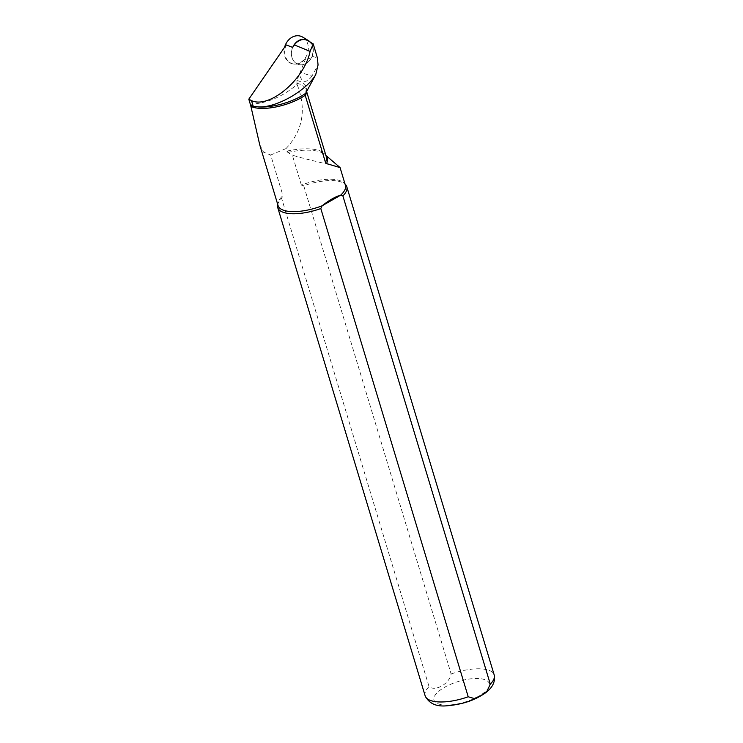 <?xml version="1.0" encoding="UTF-8"?>
<svg xmlns="http://www.w3.org/2000/svg" width="743" height="743" viewBox="0 0 743 743"><rect width="100%" height="100%" fill="white"/><g stroke="black" fill="none" stroke-linecap="round" stroke-linejoin="round"><path stroke-width="0.56" stroke-dasharray="3.71 2.79" d="M308.122 40.819A12.659 10.402 -71.2 0 1 311.911 56.189L310.769 59.003L306.079 57.657L300.144 72.294L311.958 76.074L318.05 64.985M313.221 43.902L316.973 56.338M311.958 76.074C306.172 83.68 301.992 83.086 299.429 74.309L296.912 80.504L297.098 84.377C282.777 96.664 267.192 103.305 250.345 104.289M277.631 204.975A36.063 13.485 163.2 0 1 281.643 198.409L429.045 686.625C435.342 691.872 449.487 683.736 451.14 674.003L303.738 185.787A36.063 13.485 163.2 0 1 345.449 184.496M303.738 185.787L301.389 185.109A35.162 13.151 163.2 0 1 344.102 183.103A35.162 13.151 163.2 0 1 345.421 185.286M278.086 205.616A35.162 13.151 163.2 0 1 277.975 203.062A35.162 13.151 163.2 0 1 282.953 195.641L281.643 198.409M259.753 144.885L263.57 152.129L270.684 155.018L282.953 195.641M301.389 185.109L292.361 155.194C307.073 159.68 327.728 163.98 336.226 166.339L326.576 163.599M270.684 155.018L286.027 148.572L287.82 152.436L292.361 155.194M286.027 148.572C303.005 130.499 306.692 109.1 297.098 84.377M286.185 44.914A14.293 11.749 108.8 0 0 294.2 64.102A14.293 11.749 108.8 0 0 306.079 57.657M299.429 74.309A20.367 16.745 -71.2 0 1 300.144 72.294M310.277 42.128A13.021 10.699 -71.2 0 1 305.856 63.573A13.021 10.699 -71.2 0 1 300.023 64.752A13.021 10.699 -71.2 0 1 292.677 47.422A13.021 10.699 108.8 0 0 300.023 64.752A13.021 10.699 108.8 0 0 310.769 59.003M302.745 37.15A14.423 11.86 -71.2 0 1 308.243 49.967A14.423 11.86 -71.2 0 1 300.051 62.718A14.423 11.86 -71.2 0 1 293.596 64.028A14.423 11.86 -71.2 0 1 284.615 47.199M311.911 56.189L317.4 57.945M296.745 83.216A45.082 16.857 163.2 0 1 306.097 89.838A45.082 16.857 163.2 0 1 306.357 92.123M296.912 80.504A46.14 17.256 163.2 0 1 305.782 93.079M451.14 674.003A36.063 13.485 163.2 0 1 494.197 674.96M478.724 696.219A28.856 10.792 163.2 0 1 434.079 700.408A28.856 10.792 163.2 0 1 472.009 678.73A28.856 10.792 163.2 0 1 478.724 696.219M425.145 695.81A36.063 13.485 163.2 0 1 429.045 686.625M287.82 152.436A45.564 17.043 163.2 0 1 324.821 154.525A45.564 17.043 163.2 0 1 325.991 155.733M286.798 151.145A45.082 16.857 163.2 0 1 326.223 156.504L324.821 154.525L325.908 155.454M306.645 91.649L306.097 89.838L305.568 93.479M344.102 183.103L345.058 184.088M277.975 203.062L277.724 204.418M293.596 64.028L294.2 64.102"/><path stroke-width="1.11" d="M313.212 43.902L308.122 40.819A12.659 10.402 -71.2 0 0 294.367 44.951L292.677 47.422L286.185 44.914L248.803 99.191L251.506 100.621C269.375 108.998 304.426 79.547 310.091 51.388L313.221 43.902L317.4 57.945L318.05 64.985L315.747 74.588C306.803 90.256 276.99 107.754 258.638 106.936L253.205 106.249A35.525 13.281 163.2 0 1 250.67 105.395L259.753 144.885M340.034 167.593L326.576 163.599L325.48 162.429L305.354 95.773L305.633 93.349L315.747 74.588M305.568 93.479L305.633 93.349A35.645 13.328 163.2 0 1 258.638 106.936M345.058 184.088L345.449 184.496A36.063 13.485 163.2 0 1 346.795 186.744A36.063 13.485 163.2 0 1 342.894 195.929L490.296 684.145L486.962 691.259L480.832 695.699L474.238 698.531L468.211 696.767L320.809 208.551A36.063 13.485 163.2 0 1 277.743 207.594A36.063 13.485 163.2 0 1 277.631 204.975L277.724 204.418M340.071 167.584L345.421 185.286A35.162 13.151 163.2 0 1 340.554 195.251L342.894 195.929M320.809 208.551L322.118 205.792A35.162 13.151 163.2 0 1 278.086 205.616L259.623 144.467M322.118 205.792C329.195 200.173 335.334 196.663 340.554 195.251L322.118 205.792M248.803 99.191L250.67 105.395M292.677 47.422A13.021 10.699 -71.2 0 1 308.289 40.503A13.021 10.699 -71.2 0 1 310.277 42.128M284.615 47.199A14.423 11.86 -71.2 0 1 302.745 37.15L308.289 40.503M294.367 44.951L310.091 51.388M306.357 92.123A45.082 16.857 163.2 0 1 305.354 95.773M346.795 186.744L494.197 674.96A36.063 13.485 163.2 0 1 490.296 684.145M468.211 696.767A36.063 13.485 163.2 0 1 425.145 695.81C428.934 703.37 435.974 706.714 446.264 705.85C459.871 704.745 471.238 701.485 480.368 696.08C491.151 690.173 495.767 683.133 494.197 674.96M305.262 95.271A35.162 13.151 163.2 0 1 251.366 106.63M325.991 155.733A45.564 17.043 163.2 0 1 326.576 163.599M306.645 91.649L326.223 156.504A45.082 16.857 163.2 0 1 325.48 162.429M253.205 106.249L251.506 100.621M277.743 207.594L425.145 695.81M325.908 155.454L340.025 167.547"/></g></svg>
